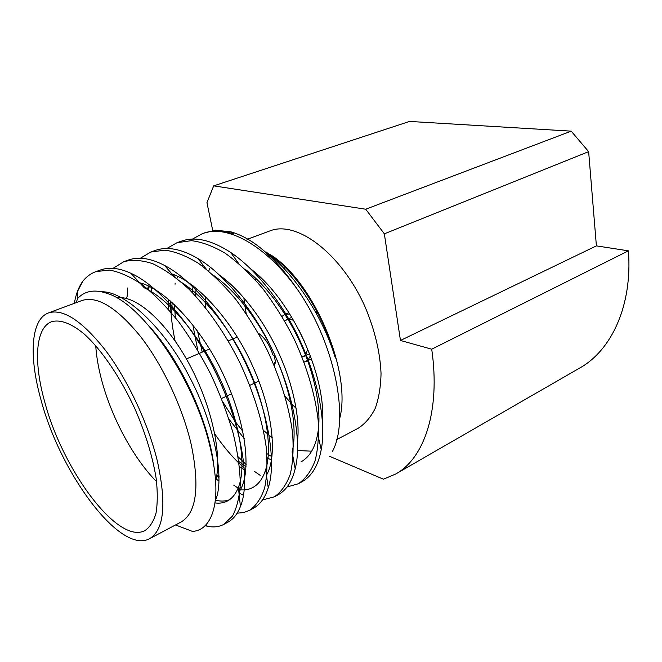 <?xml version="1.0" encoding="UTF-8"?>
<svg xmlns="http://www.w3.org/2000/svg" width="662" height="662" viewBox="0 0 662 662"><rect width="100%" height="100%" fill="white"/><g stroke="black" fill="none" stroke-linecap="round" stroke-linejoin="round"><path stroke-width="0.99" d="M77.661 291.164L82.791 281.251C86.457 276.675 90.826 273.464 95.916 271.61L109.28 270.071C118.937 271.685 129.719 276.418 141.651 284.271C154.072 294.11 166.51 306.746 178.955 322.179C190.913 338.737 201.604 356.28 211.046 374.8C220.049 394.213 227.43 413.742 233.19 433.395C237.691 452.369 240.058 469.259 240.289 484.071C239.445 497.129 236.864 507.779 232.544 516.012L223.905 524.337C219.056 526.902 213.578 527.548 207.471 526.265L205.129 525.702M113.061 268.35L123.844 261.656C132.681 259.479 142.38 260.191 152.939 263.79C164.35 269.153 176.431 277.676 189.166 289.36C208.273 309.013 225.916 334.815 239.553 362.073C252.958 390.464 262.491 420.66 266.165 446.776C267.556 463.127 267.026 476.921 264.577 488.159C261.167 498.271 256.161 505.669 249.541 510.361L243.624 512.587L237.145 513.174M140.336 258.254L150.87 252.023L164.912 250.153C174.95 251.461 186.047 255.805 198.203 263.162C210.789 272.446 223.276 284.47 235.655 299.216C247.472 315.079 257.94 331.935 267.067 349.793C280.2 377.696 289.352 407.461 292.612 433.312C293.713 449.515 292.91 463.218 290.188 474.431C286.505 484.551 281.226 492.023 274.358 496.839L262.533 499.909M243.426 495.284L239.669 493.372M219.048 477.923L216.739 475.697M147.808 289.062L148.263 285.976M166.75 248.531L177.044 242.689L191.392 240.67C201.596 241.853 212.825 246.007 225.063 253.141C237.724 262.177 250.219 273.903 262.557 288.334C274.3 303.875 284.66 320.408 293.63 337.951C306.506 365.391 315.302 394.734 318.157 420.312C318.993 436.366 317.925 449.986 314.955 461.166C311.016 471.286 305.488 478.816 298.38 483.74L287.085 486.984M244.311 468.075C233.992 459.039 224.153 447.661 214.802 433.933M175.091 340.905C172.137 326.838 170.622 313.523 170.531 300.97M172.815 275.011L172.956 274.333M192.352 239.148L202.398 233.653C226.437 223.822 266.414 245.122 298.62 291.139C335.857 345.862 349.586 420.651 332.274 451.724M101.691 291.818C124.208 290.775 164.085 327.541 188.877 375.685C214.811 424.143 225.229 480.099 215.191 500.886M107.095 293.357L107.707 292.521M139.657 282.773C165.682 288.822 204.326 331.339 224.857 377.944C247.522 427.329 251.601 475.192 238.874 492.065M229.416 499.802C225.212 501.349 220.587 501.482 215.539 500.191M126.417 298.446L127.584 295.02L127.617 288.003M171.905 273.944C198.277 282.641 233.537 322.642 252.437 365.656C273.24 411.135 277.502 456.722 266.447 475.25M241.489 487.447L240.182 487.182M219.048 476.491L216.879 474.786M150.961 291.735L152.161 287.937M219.784 275.293C241.92 291.33 264.097 321.02 278.131 351.712C292.976 383.521 300.258 418.74 297.503 441.024M246.082 466.784L238.899 461.546M171.764 313.176L172.079 302.344M176.928 278.429L177.73 276.377M250.832 268.971C292.736 300.788 326.184 376.413 322.543 422.853M271.917 456.672L266.86 453.594M242.88 431.359L236.028 422.571M234.836 420.916L222.986 402.19M202.224 352.134L197.491 330.876M195.447 295.856L196.184 288.26M202.315 266.074L202.622 265.445M268.342 253.745L277.808 260.53C302.203 281.234 325.398 320.168 335.353 358.026C323.553 318.281 295.649 274.912 266.066 251.916M149.082 326.085C181.28 361.535 207.818 419.857 213.636 463.698M104.695 292.579L105.126 292.083M98.282 270.882L100.541 269.964C109.346 266.91 119.458 268.019 130.902 273.29L144.341 287.846C169.894 299.572 202.216 338.853 220.554 380.054C240.587 423.457 246.645 467.769 238.378 487.306C235.854 493.869 232.221 498.428 227.488 500.977C223.731 502.93 219.544 503.567 214.91 502.905M182.207 282.873C207.338 298.91 234.265 334.773 250.07 371.696C267.092 410.407 272.297 449.92 265.661 469.697C262.963 478.386 258.66 484.336 252.76 487.546C248.929 489.541 244.675 490.285 240.016 489.781M218.973 481.051L216.126 479.007M148.247 289.426L149.347 286.489M213.867 275.599C237.873 292.381 261.97 325.158 276.517 359.027C292.033 394.329 297.445 431.442 292.099 451.889L295.186 468.762C292.074 481.448 286.439 490.095 278.28 494.696L276.269 495.681M245.759 470.682L239.503 466.619M168.107 308.922L168.744 299.439M174.487 276.517L175.091 275.193M244.89 269.02C267.423 286.191 288.748 315.898 302.071 346.78C316.113 378.796 321.707 413.08 317.661 434.024C315.112 447.802 309.543 457.103 300.962 461.919M271.412 460.073L267.134 457.781M244.245 438.625L229.027 419.245M197.748 350.107L192.841 324.752M192.228 292.455L193.122 285.876M275.342 263.17L282.591 269.608M192.543 531.421C200.71 530.858 206.9 525.918 211.12 516.6C218.096 500.679 217.417 476.094 209.093 442.845C193.263 378.879 143.191 305.033 108.303 293.796C95.32 289.029 85.141 290.56 77.744 298.372L76.097 302.691M130.902 273.29C159.865 286.017 197.797 331.919 219.395 380.493C242.971 431.583 250.095 484.005 240.405 506.529C237.526 513.944 233.421 519.124 228.092 522.053L225.941 523.071M126.111 260.944L128.296 260.067C138.664 256.426 150.779 258.238 164.639 265.495C193.345 280.291 227.761 322.948 247.654 367.667C269.219 414.486 276.385 464.087 268.226 487.786C265.139 497.659 260.257 504.444 253.587 508.159L251.519 509.152M127.063 296.46L127.592 292.637M153.054 251.328L155.156 250.493C167.172 246.206 181.413 248.887 197.88 258.528C225.759 274.978 256.608 314.218 274.846 355.138C294.458 397.779 301.748 444.111 295.186 468.762M240.397 489.59L238.494 488.399M238.055 488.117L233.736 485.13M218.932 472.196L217.376 470.599M151.441 290.13L151.739 287.705L151.772 289.095M179.137 242.019L181.165 241.225C194.959 236.243 211.459 239.983 230.674 252.445C257.212 270.121 284.519 305.885 301.136 343.106C318.819 381.751 326.209 424.309 321.227 449.639C318.273 465.403 311.934 476.077 302.203 481.655L300.25 482.623M260.191 475.357L254.473 471.41M246.19 464.616L238.212 456.863M175.331 317.537L174.412 304.479M175.049 284.238L175.165 283.113M204.417 232.999L215.63 230.202L230.93 231.832C253.678 238.469 276.244 258.238 298.62 291.139M233.272 233.438L215.63 230.202M74.467 302.625C76.056 293.862 78.828 286.737 82.791 281.251M48.525 312.903L82.063 300.482C97.513 295.649 117.066 307.739 140.716 336.751C162.877 365.374 182.811 407.891 191.285 444.773C199.866 487.05 196.498 512.777 181.173 521.962L149.562 538.694C120.244 554.839 60.209 472.999 40.961 399.724C28.822 356.826 30.543 319.407 48.525 312.903C63.229 308.351 82.353 321.004 105.887 350.86C127.973 380.302 148.288 423.771 157.382 461.207C166.716 504.088 164.11 529.914 149.562 538.694M44.66 401.677C33.489 362.04 35.194 327.723 51.644 321.707C60.134 319.258 71.405 323.362 84.297 334.12C101.758 349.95 120.707 377.77 135.255 409.596C145.822 434.189 152.814 457.293 156.232 478.916C157.672 492.255 157.606 503.666 156.017 513.158C153.609 521.333 149.96 527.109 145.077 530.502C118.126 545.389 62.451 469.681 44.66 401.677M156.588 481.663C132.847 457.723 110.744 416.1 101.096 377.977C98.175 366.541 96.387 355.767 95.725 345.663M116.661 297.768C135.354 294.78 165.665 320.813 188.554 362.759C211.501 404.623 222.506 454.852 215.671 480.951M263.451 430.366L272.33 437.855M297.536 450.532L311.694 451.178M339.631 418.715C352.159 372.607 314.003 281.681 270.477 254.738M209.54 268.772L208.753 271.13M205.17 296.204L205.559 307.64M246.214 313.614L244.808 305.554M244.477 303.171L243.856 297.768M247.05 239.379L269.873 230.922C296.468 220.024 341.244 253.232 365.027 306.771C374.75 329.833 380.087 352.043 381.039 373.393C380.766 386.707 378.829 398.358 375.238 408.355C370.786 417.184 365.101 423.821 358.175 428.264L336.768 439.601M296.162 408.413L292.033 404.225M290.792 402.893L285.123 396.373M212.742 230.583L206.958 202.655L213.685 185.865L365.705 209.217L384.341 233.827L400.46 340.467L431.723 349.197C440.635 411.085 424.226 458.352 395.661 474.033L383.439 479.205L329.577 456.308M274.358 258.974L275.318 258.602M255.201 279.662L256.624 279.091M259.463 277.966L260.621 277.502M281.201 269.302L281.954 269.004M283.791 268.276L285.396 267.63M431.723 349.197L628.42 250.832C632.558 305.546 611.531 350.339 579.672 368.064L395.661 474.033M400.46 340.467L596.396 245.875L628.42 250.832M384.341 233.827L588.642 151.648L596.396 245.875M588.642 151.648L571.198 131.15L365.705 209.217M213.685 185.865L409.546 121.427L571.198 131.15M274.49 363.628L274.507 366.309M252.354 365.474L251.982 364.886M258.346 333.168C264.817 337.694 269.674 344.952 272.918 354.948L274.184 355.378L275.69 363.107L274.424 362.668M318.422 314.359L314.74 310.643M328.575 338.919L328.319 336.462M304.752 342.163L298.959 330.173M284.71 321.029L287.912 319.158M288.847 319.043L293.539 320.267M307.689 348.982L305.952 354.36M305.472 355.006L302.079 357.05M310.387 355.8L308.095 359.863M307.516 360.426L304.048 362.131M282.004 316.395L284.668 314.442M285.91 314.045L289.848 314.111M207.471 526.265L205.865 524.941M240.844 489.855L240.058 489.135M174.818 275.797L174.867 276.807M77.628 291.156L77.222 298.951M238.378 487.306L240.405 506.529M173.427 275.723L164.639 265.495M265.661 469.697L268.226 487.786M206.279 269.111L197.88 258.528M238.461 263.219L230.674 252.445M317.661 434.024L321.227 449.639M270.046 258.114L267.018 253.43M206.412 232.221L202.39 233.661M181.198 241.216L177.044 242.689M155.165 250.493L150.886 252.015M128.296 260.067L123.877 261.647M100.533 269.964L95.965 271.594M302.203 481.655L298.388 483.74M278.288 494.696L274.358 496.839M253.604 508.151L249.541 510.369M228.109 522.053L223.913 524.337M175.554 524.941L192.534 531.445M233.289 233.396L230.93 231.832M258.908 381.122L254.721 383.066M254.274 383.273L249.797 385.35M231.576 393.824L227.24 395.843M226.172 396.339L221.538 398.491M237.302 337.041L233.057 338.87M232.817 338.969L228.282 340.922M209.556 348.982L205.162 350.877M204.301 351.241L186.427 358.936M303.386 356.628L305.687 355.568M306.316 355.279L309.601 353.756M286.778 319.514L287.854 319.051M288.657 318.703L291.818 317.338M288.913 312.621L285.852 313.937M311.529 358.895L308.293 360.401M307.623 360.716L305.761 361.584"/></g></svg>
